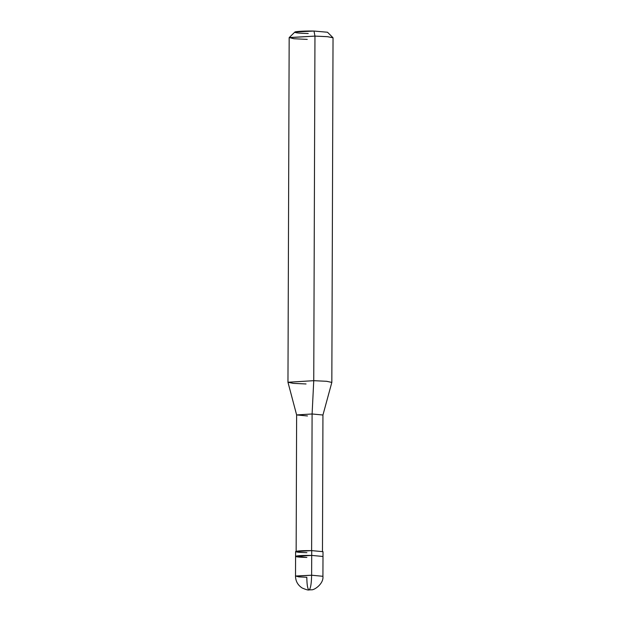 <?xml version="1.0" encoding="UTF-8"?>
<svg xmlns="http://www.w3.org/2000/svg" width="621" height="621" viewBox="0 0 621 621"><rect width="100%" height="100%" fill="white"/><g stroke="black" fill="none" stroke-linecap="round" stroke-linejoin="round"><path stroke-width="0.93" d="M295.511 576.195L295.596 551.595L311.719 550.617L311.695 555.399L295.58 556.377L311.695 555.399C303.405 555.321 298.103 555.593 295.798 556.199C295.2 556.827 298.895 557.247 306.883 557.456C298.895 557.247 295.2 556.827 295.798 556.199C298.103 555.593 303.405 555.321 311.695 555.399L322.998 556.478L311.695 555.399L311.626 575.217L322.928 576.296L311.626 575.217L311.719 550.617L323.013 551.689L322.928 576.296C323.828 584.074 313.737 590.501 311.393 589.779L309.173 589.911C310.632 588.421 311.447 583.523 311.626 575.217C311.447 583.523 310.632 588.421 309.173 589.911L308.986 589.95C308.319 590.284 306.06 589.647 302.225 588.033C297.87 585.207 295.627 581.264 295.511 576.195L311.626 575.217L295.728 576.016L298.817 576.893L306.813 577.274C306.937 585.448 307.729 589.663 309.173 589.911M296.147 551.595L296.628 414.921L312.099 413.982L322.943 415.014L312.099 413.982L311.618 550.656L312.099 413.982L313.752 380.681L314.956 36.103L314.009 31.05C306.13 30.856 295.635 31.384 294.928 32.005C294.214 32.766 298.647 33.27 308.233 33.518M314.009 31.05L314.956 36.103L313.752 380.681L312.099 413.982L296.628 414.944L287.973 382.28L313.752 380.681L287.965 382.249L289.169 37.671L314.956 36.103L289.231 37.547L294.928 32.005L314.009 31.05L327.523 32.245L332.972 37.695L327.143 36.655L314.956 36.103L327.756 36.709L333.035 37.827L331.831 382.404L326.553 381.286L313.752 380.681L326.708 381.302L331.824 382.435L322.943 415.038L322.47 551.689M295.58 556.377L306.883 557.456M311.719 550.617C303.421 550.54 298.127 550.804 295.813 551.409C295.216 552.046 298.918 552.465 306.898 552.667M296.628 414.944L307.473 415.954M287.965 382.249L293.244 383.359L306.044 383.964M289.231 37.547L293.857 38.727L307.248 39.395"/></g></svg>
